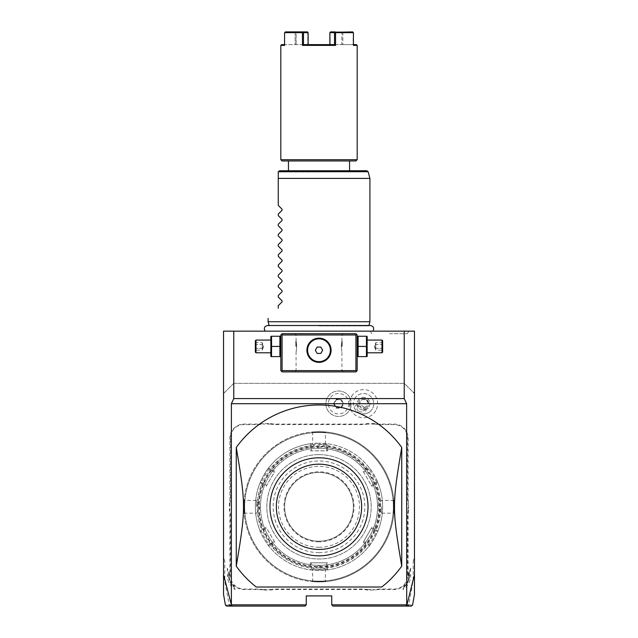<?xml version="1.0" encoding="UTF-8"?>
<svg xmlns="http://www.w3.org/2000/svg" width="638" height="638" viewBox="0 0 638 638"><rect width="100%" height="100%" fill="white"/><g stroke="black" fill="none" stroke-linecap="round" stroke-linejoin="round"><path stroke-width="0.48" stroke-dasharray="3.19 2.39" d="M233.763 331.154L223.531 331.154L223.531 392.258L224.807 392.258L233.763 383.35L404.237 383.326L413.193 392.258L414.469 392.258L414.469 331.154L233.763 331.154L233.715 383.342L404.285 383.342L414.469 393.526L414.469 557.732L413.193 561.225L413.193 579.95L408.806 604.824L331.728 604.824L331.728 595.916L306.272 595.916L306.272 604.824L229.194 604.824L223.531 574.575M319 331.154L372.807 331.154L319 331.154M389.547 331.154L408.838 331.154L389.547 331.154M355.916 333.698L282.084 333.698L280.816 334.974L280.816 370.614L282.084 371.89L355.916 371.89L357.184 370.614L357.184 334.974L355.916 333.698M233.715 383.342L223.531 393.526L223.531 392.258L224.807 392.258L223.531 393.526L223.531 573.243M224.807 561.225L223.531 557.732L224.807 561.225L224.807 579.95M348.811 403.71A10.208 10.208 0 0 1 338.603 413.918A10.208 10.208 0 0 1 328.395 403.71A10.208 10.208 0 0 1 338.603 393.502A10.208 10.208 0 0 1 348.811 403.71M375.75 410.752A14.084 14.084 0 0 1 356.506 415.904A14.084 14.084 0 0 1 351.355 396.669A14.084 14.084 0 0 1 370.59 391.517A14.084 14.084 0 0 1 375.75 410.752M227.351 568.219L227.351 575.548A16.548 16.548 0 0 0 235.127 589.584L233.388 584.799A14.004 14.004 0 0 0 243.899 589.552L257.927 589.552A26.222 26.222 0 0 1 263.071 590.062L270.552 590.062A26.222 26.222 0 0 1 275.696 589.552L362.304 589.552A26.222 26.222 0 0 1 367.448 590.062L374.929 590.062A26.222 26.222 0 0 1 380.073 589.552L394.101 589.552A14.004 14.004 0 0 0 404.612 584.799L402.873 589.584A16.548 16.548 0 0 0 410.649 575.548L410.649 568.219L408.105 575.213L408.105 515.703A26.222 26.222 0 0 1 408.615 510.56L408.615 503.071A26.222 26.222 0 0 1 408.105 497.927L408.105 438.083A14.004 14.004 0 0 0 394.101 424.079L380.073 424.079A26.222 26.222 0 0 1 374.929 423.568L367.448 423.568A26.222 26.222 0 0 1 362.304 424.079L275.696 424.079A26.222 26.222 0 0 1 270.552 423.568L263.071 423.568A26.222 26.222 0 0 1 257.927 424.079L243.899 424.079A14.004 14.004 0 0 0 229.895 438.083L229.895 497.927A26.222 26.222 0 0 1 229.385 503.071L229.385 510.56A26.222 26.222 0 0 1 229.895 515.703L229.895 575.213L227.351 568.219L228.627 571.72L228.627 575.548L228.627 571.72L229.895 575.213M414.469 393.526L413.193 392.258L414.469 392.258L414.469 393.526M404.237 383.342L404.237 331.154M413.193 561.225L414.469 557.732L414.469 574.575M413.193 579.95L414.469 573.243M412.587 605.047L408.806 604.824M408.783 605.047L407.602 606.1L333.004 606.1L331.728 604.824M229.194 604.824L230.398 606.1L304.996 606.1L306.272 604.824M225.413 605.047L229.217 605.047M381.763 587.008A101.833 101.833 0 0 0 401.741 566.177L401.741 447.453A101.833 101.833 0 0 0 236.259 447.453L236.259 566.177A101.833 101.833 0 0 0 256.237 587.008M319 457.805A49.006 49.006 0 0 1 368.006 506.811A49.006 49.006 0 0 1 319 555.818A49.006 49.006 0 0 1 269.994 506.811A49.006 49.006 0 0 1 319 457.805M351.075 406.254A12.728 12.728 0 0 1 325.874 403.71A12.728 12.728 0 0 1 351.075 401.166L351.083 401.214A12.728 12.728 0 0 0 331.529 393.128A12.728 12.728 0 0 0 331.529 414.293A12.728 12.728 0 0 0 351.083 406.215L350.063 403.71L351.075 401.166M351.083 406.215A12.712 12.712 0 0 1 351.083 401.214M366.1 408.121L365.566 413.695A10.184 10.184 0 0 0 372.369 408.798A10.184 10.184 0 0 1 358.46 412.531A10.184 10.184 0 0 1 354.736 398.622A10.184 10.184 0 0 0 353.899 406.956L358.46 403.71A5.088 5.088 0 0 1 368.333 401.972A5.088 5.088 0 0 1 366.1 408.121L358.46 403.71M354.736 398.622A10.184 10.184 0 0 1 368.644 394.89A10.184 10.184 0 0 1 372.369 408.798A10.184 10.184 0 0 0 368.644 394.89A10.184 10.184 0 0 0 354.736 398.622L351.355 396.669M365.566 413.695C359.944 414.445 356.06 412.196 353.899 406.956M359.13 411.374A3.82 2.704 30 0 0 363.788 410.944A3.82 2.704 30 0 0 361.826 406.693A3.82 2.704 30 0 0 357.168 407.124A3.82 2.704 30 0 0 359.13 411.374M368.062 402.482A3.82 2.704 30 0 0 365.877 399.683L368.062 402.482L366.858 405.616C364.896 408.176 362.998 408.918 361.172 407.834C359.322 406.789 359.011 404.779 360.247 401.804L357.168 407.124M363.788 410.944L366.858 405.616M362.352 399.189L365.877 399.683A3.82 2.704 30 0 0 362.352 399.189L360.247 401.804M358.038 400.528A6.364 6.364 0 0 1 366.73 398.2A6.364 6.364 0 0 1 369.059 406.892A6.364 6.364 0 0 1 360.366 409.221A6.364 6.364 0 0 1 358.038 400.528A6.364 6.364 0 0 1 366.73 398.2A6.364 6.364 0 0 1 369.059 406.892A6.364 6.364 0 0 1 360.366 409.221A6.364 6.364 0 0 1 358.038 400.528M333.499 403.71L336.051 399.292L341.155 399.292L343.707 403.71L341.155 408.129L336.051 408.129L333.499 403.71L334.089 403.71L336.346 399.803L340.859 399.803L343.116 403.71L340.859 407.618L336.346 407.618L334.089 403.71L336.346 399.803L340.859 399.803L343.116 403.71L340.859 407.618L336.346 407.618L334.089 403.71M336.051 408.129L336.346 407.618M341.155 408.129L340.859 407.618M343.707 403.71L343.116 403.71M341.155 399.292L340.859 399.803M336.051 399.292L336.346 399.803M235.127 589.584L234.361 587.478A15.272 15.272 0 0 1 228.627 575.548A15.272 15.272 0 0 0 234.361 587.478L234.01 586.513A14.762 14.762 0 0 1 229.138 575.548L229.138 573.115L229.138 575.548A14.762 14.762 0 0 0 234.01 586.513L233.388 584.799M263.071 590.062L263.119 589.552A26.732 26.732 0 0 0 257.927 589.041L243.899 589.041A13.494 13.494 0 0 1 230.406 575.548L230.406 515.703A26.732 26.732 0 0 0 229.895 510.504L229.385 510.56M263.119 589.552L270.504 589.552L270.552 590.062M367.448 590.062L367.496 589.552A26.732 26.732 0 0 0 362.304 589.041L275.696 589.041A26.732 26.732 0 0 0 270.504 589.552M367.496 589.552L374.881 589.552L374.929 590.062M408.615 510.56L408.105 510.504A26.732 26.732 0 0 0 407.594 515.703L407.594 575.548A13.494 13.494 0 0 1 394.101 589.041L380.073 589.041A26.732 26.732 0 0 0 374.881 589.552M410.649 568.219L408.862 573.115L408.862 575.548A14.762 14.762 0 0 1 403.99 586.513L404.612 584.799M408.105 575.213L408.862 573.115L408.862 575.548A14.762 14.762 0 0 1 403.99 586.513L402.873 589.584M409.373 575.548A15.272 15.272 0 0 1 403.639 587.478A15.272 15.272 0 0 0 409.373 575.548L409.373 571.72L409.373 575.548L410.649 575.548M408.105 510.504L408.105 503.119L408.615 503.071M374.929 423.568L374.881 424.079A26.732 26.732 0 0 0 380.073 424.589L394.101 424.589A13.494 13.494 0 0 1 407.594 438.083L407.594 497.927A26.732 26.732 0 0 0 408.105 503.119M374.881 424.079L367.496 424.079L367.448 423.568M270.552 423.568L270.504 424.079A26.732 26.732 0 0 0 275.696 424.589L362.304 424.589A26.732 26.732 0 0 0 367.496 424.079M270.504 424.079L263.119 424.079L263.071 423.568M229.385 503.071L229.895 503.119A26.732 26.732 0 0 0 230.406 497.927L230.406 438.083A13.494 13.494 0 0 1 243.899 424.589L257.927 424.589A26.732 26.732 0 0 0 263.119 424.079M229.895 503.119L229.895 510.504M312.078 581.593L312.636 581.09L312.636 569.184L319 565.364A58.544 58.544 0 0 1 260.456 506.811A58.544 58.544 0 0 1 319 448.267A58.552 58.552 0 0 1 377.552 506.811A58.552 58.552 0 0 1 319 565.364A58.544 58.544 0 0 0 377.544 506.811A58.544 58.544 0 0 0 319 448.267A58.552 58.552 0 0 1 377.552 506.811A58.552 58.552 0 0 1 319 565.364A58.544 58.544 0 0 0 377.544 506.811A58.544 58.544 0 0 0 319 448.267A58.552 58.552 0 0 0 260.448 506.811A58.552 58.552 0 0 0 319 565.364A58.552 58.552 0 0 1 260.448 506.811A58.552 58.552 0 0 1 319 448.259A58.544 58.544 0 0 0 260.456 506.811A58.544 58.544 0 0 0 319 565.364L325.364 569.184L312.636 569.184L325.364 569.184L325.364 581.09L325.922 581.593M319 446.991A59.828 59.828 0 0 1 378.828 506.811A59.828 59.828 0 0 1 319 566.64A59.828 59.828 0 0 1 259.172 506.811A59.828 59.828 0 0 1 319 446.991M319 581.154A74.335 74.335 0 0 1 244.665 506.811A74.335 74.335 0 0 1 319 432.476A74.335 74.335 0 0 1 393.335 506.811A74.335 74.335 0 0 1 319 581.154A74.335 74.335 0 0 1 244.665 506.811A74.335 74.335 0 0 1 319 432.476A74.335 74.335 0 0 1 393.335 506.811A74.335 74.335 0 0 1 319 581.154M319 581.912A75.101 75.101 0 0 1 243.899 506.811A75.101 75.101 0 0 1 319 431.711C310.068 432.062 310.068 432.062 319 431.711C310.068 432.062 310.068 432.062 319 431.711C327.932 432.062 327.932 432.062 319 431.711C327.932 432.062 327.932 432.062 319 431.711A75.101 75.101 0 0 1 394.101 506.811A75.101 75.101 0 0 1 319 581.912A75.101 75.101 0 0 1 243.899 506.811A75.101 75.101 0 0 1 319 431.711A75.101 75.101 0 0 1 394.101 506.811A75.101 75.101 0 0 1 319 581.912C310.068 581.569 310.068 581.569 319 581.912C310.068 581.569 310.068 581.569 319 581.912C327.932 581.569 327.932 581.569 319 581.912C327.932 581.569 327.932 581.569 319 581.912L319 581.409C327.206 581.058 327.206 581.058 319 581.409C327.206 581.058 327.206 581.058 319 581.409C310.794 581.058 310.794 581.058 319 581.409C310.794 581.058 310.794 581.058 319 581.409L319 581.912M243.899 506.811C244.25 497.879 244.25 497.879 243.899 506.811C244.25 497.879 244.25 497.879 243.899 506.811C244.25 515.751 244.25 515.751 243.899 506.811C244.25 515.751 244.25 515.751 243.899 506.811L244.41 506.811C244.753 515.025 244.753 515.025 244.41 506.811C244.753 515.025 244.753 515.025 244.41 506.811C244.753 498.605 244.753 498.605 244.41 506.811C244.753 498.605 244.753 498.605 244.41 506.811L243.899 506.811M319 432.221C310.794 432.564 310.794 432.564 319 432.221C310.794 432.564 310.794 432.564 319 432.221C327.206 432.564 327.206 432.564 319 432.221C327.206 432.564 327.206 432.564 319 432.221L319 431.711L319 432.221M394.101 506.811C393.75 515.751 393.75 515.751 394.101 506.811C393.75 515.751 393.75 515.751 394.101 506.811C393.75 497.879 393.75 497.879 394.101 506.811C393.75 497.879 393.75 497.879 394.101 506.811L393.59 506.811C393.247 498.605 393.247 498.605 393.59 506.811C393.247 498.605 393.247 498.605 393.59 506.811C393.247 515.025 393.247 515.025 393.59 506.811C393.247 515.025 393.247 515.025 393.59 506.811L394.101 506.811M319 454.623A52.188 52.188 0 0 0 266.812 506.811A52.188 52.188 0 0 0 319 559A52.188 52.188 0 0 0 371.188 506.811A52.188 52.188 0 0 0 319 454.623A52.188 52.188 0 0 0 266.812 506.811A52.188 52.188 0 0 0 319 559A52.188 52.188 0 0 0 371.188 506.811A52.188 52.188 0 0 0 319 454.623M319 567.916A61.096 61.096 0 0 1 257.904 506.811A61.096 61.096 0 0 1 319 445.715A61.096 61.096 0 0 1 380.096 506.811A61.096 61.096 0 0 1 319 567.916M319 570.46A63.64 63.64 0 0 1 255.359 506.811A63.64 63.64 0 0 1 319 443.171L310.204 443.785L311.36 444.79L310.204 443.785A63.64 63.64 0 0 0 268.813 467.678C268.55 466.793 259.108 483.173 260.017 482.918L261.468 482.416L260.017 482.918A63.64 63.64 0 0 0 260.017 530.712C259.116 530.481 268.566 546.854 268.813 545.953A63.64 63.64 0 0 0 310.204 569.846L319 570.46L327.796 569.846A63.64 63.64 0 0 0 369.187 545.953C369.45 546.838 378.892 530.457 377.983 530.712L376.532 531.215L377.983 530.712A63.64 63.64 0 0 0 377.983 482.918C378.892 483.173 369.45 466.793 369.187 467.678A63.64 63.64 0 0 0 327.796 443.785L319 443.171A63.64 63.64 0 0 1 382.64 506.811A63.64 63.64 0 0 1 319 570.46L319 569.439L326.64 568.841L326.64 562.82L311.36 562.82L311.36 568.841L310.786 569.343L310.307 567.956A61.758 61.758 0 0 1 270.392 544.916L268.957 545.195L268.813 545.953L268.957 545.195M270.392 544.916L274.842 542.348L266.676 528.2L261.468 531.215L260.017 530.712L260.743 530.968L261.7 529.859A61.758 61.758 0 0 1 261.7 483.771L266.15 486.339L274.316 472.2L269.1 469.185L268.813 467.678L268.957 468.436L270.392 468.715A61.758 61.758 0 0 1 310.307 445.675L310.307 450.811L327.693 450.811L326.64 450.811L326.64 444.79L327.796 443.785L327.214 444.287L327.693 445.675A61.758 61.758 0 0 1 367.608 468.715L369.043 468.436L369.187 467.678A63.64 63.64 0 0 0 327.796 443.785L326.64 444.79L319 444.192L311.36 444.79L310.204 443.785A63.64 63.64 0 0 0 268.813 467.678L269.1 469.185C268.781 468.428 260.639 482.543 261.468 482.416L260.017 482.918A63.64 63.64 0 0 0 260.017 530.712L261.468 531.215C260.647 531.095 268.789 545.203 269.1 544.445L268.813 545.953A63.64 63.64 0 0 0 310.204 569.846L310.786 569.343M327.693 567.956L327.214 569.343L327.796 569.846A63.64 63.64 0 0 0 369.187 545.953L369.043 545.195L367.608 544.916A61.758 61.758 0 0 1 327.693 567.956L327.693 562.82L310.307 562.82L311.36 562.82L311.36 568.841L310.204 569.846L311.36 568.841L319 569.439M310.204 443.785L311.36 444.79L311.36 450.811L326.64 450.811L326.64 444.79L327.214 444.287M310.307 445.675L310.786 444.287M260.017 482.918L261.468 482.416L266.676 485.422L274.316 472.2L269.1 469.185L268.957 468.436M261.7 483.771L260.743 482.663M274.842 542.348L266.676 528.2L261.468 531.215L260.743 530.968M269.1 544.445L274.316 541.431L269.1 544.445L268.813 545.953M266.15 527.291L261.7 529.859M274.842 471.283L270.392 468.715M319 552.636A45.824 45.824 0 0 1 273.176 506.811A45.824 45.824 0 0 1 319 460.987A45.824 45.824 0 0 1 364.824 506.811A45.824 45.824 0 0 1 319 552.636M310.307 562.82L310.307 567.956M327.796 569.846L326.64 568.841L327.796 569.846L326.64 568.841L326.64 562.82L327.693 562.82M326.64 568.841L327.214 569.343M377.983 530.712L376.532 531.215L371.324 528.2L363.684 541.431L368.9 544.445C369.219 545.203 377.361 531.087 376.532 531.215L377.983 530.712A63.64 63.64 0 0 0 377.983 482.918L377.257 482.663L376.3 483.771A61.758 61.758 0 0 1 376.3 529.859L371.85 527.291L363.158 542.348L363.684 541.431L368.9 544.445L369.187 545.953L369.043 545.195M376.3 529.859L377.257 530.968M367.608 468.715L363.158 471.283L371.85 486.339L371.324 485.422L376.532 482.416L377.983 482.918L377.257 482.663M363.158 471.283L371.324 485.422L376.532 482.416C377.361 482.543 369.219 468.428 368.9 469.185L369.043 468.436M369.187 467.678L368.9 469.185L363.684 472.2L368.9 469.185L369.187 467.678L368.9 469.185M371.85 486.339L376.3 483.771M363.158 542.348L367.608 544.916M327.693 450.811L327.693 445.675M311.36 444.79L311.36 450.811L310.307 450.811M319 541.183A34.364 34.364 0 0 1 284.636 506.811A34.364 34.364 0 0 1 319 472.447A34.364 34.364 0 0 1 353.364 506.811A34.364 34.364 0 0 1 319 541.183A34.364 34.364 0 0 1 284.636 506.811A34.364 34.364 0 0 1 319 472.447A34.364 34.364 0 0 1 353.364 506.811A34.364 34.364 0 0 1 319 541.183A34.364 34.364 0 0 0 353.364 506.811A34.364 34.364 0 0 0 319 472.447M319 547.292A40.481 40.481 0 0 0 359.481 506.811A40.481 40.481 0 0 0 319 466.338A40.481 40.481 0 0 0 278.519 506.811A40.481 40.481 0 0 0 319 547.292M376.532 531.215L371.324 528.2L371.85 527.291M261.468 482.416L266.676 485.422L266.15 486.339M381.372 506.811L381.372 513.175L381.372 506.811M319 444.447L325.364 444.447L319 444.447M256.628 506.811L256.628 500.447L256.628 506.811M319 333.698L343.188 333.698L319 333.698M357.184 346.434L357.184 336.96L357.184 346.434M319 371.89L294.812 371.89L319 371.89M280.816 346.434L280.816 336.96L280.816 346.434M319.614 338.172L318.386 338.172M317.158 338.299L316.544 338.411M315.324 338.73L314.725 338.938M314.686 338.953L314.127 339.185M312.963 339.775L312.397 340.118M311.312 340.915L310.802 341.362M309.414 342.877L309.015 343.419M308.321 344.568L308.034 345.158M307.364 346.952L307.213 347.55M306.998 348.755L306.942 349.353M306.91 349.895L306.91 350.605M306.942 351.147L306.998 351.745M307.213 352.95L307.364 353.548M308.034 355.342L308.321 355.932M309.015 357.073L309.414 357.623M310.802 359.138L311.312 359.585M312.397 360.382L312.963 360.725M314.127 361.315L314.686 361.547M314.725 361.563L315.324 361.77M316.544 362.089L317.158 362.201M318.386 362.328L319.614 362.328M320.842 362.201L321.456 362.089M322.676 361.77L323.275 361.563M323.314 361.547L323.873 361.315M325.037 360.725L325.603 360.382M326.688 359.585L327.198 359.138M328.586 357.623L328.985 357.073M329.679 355.932L329.966 355.342M330.636 353.548L330.787 352.95M331.002 351.745L331.058 351.147M331.09 350.605L331.09 349.895M331.058 349.353L331.002 348.755M330.787 347.55L330.636 346.952M329.966 345.158L329.679 344.568M328.985 343.419L328.586 342.877M327.198 341.362L326.688 340.915M325.603 340.118L325.037 339.775M323.873 339.185L323.314 338.953M323.275 338.938L322.676 338.73M321.456 338.411L320.842 338.299M319 370.614L341.912 370.614L319 370.614M319 338.156C334.623 337.582 334.623 362.918 319 362.344C303.377 362.918 303.377 337.582 319 338.156A12.09 12.09 0 0 0 306.91 350.246A12.09 12.09 0 0 0 319 362.344A12.09 12.09 0 0 0 331.09 350.246A12.09 12.09 0 0 0 319 338.156M319 334.974L341.912 334.974L319 334.974M341.282 346.434C341.968 339.536 341.968 339.536 341.282 346.434C341.968 339.536 341.968 339.536 341.282 346.434C341.968 353.324 341.968 353.324 341.282 346.434C341.968 353.324 341.968 353.324 341.282 346.434M296.718 346.434C296.032 339.536 296.032 339.536 296.718 346.434C296.032 339.536 296.032 339.536 296.718 346.434C296.032 353.324 296.032 353.324 296.718 346.434C296.032 353.324 296.032 353.324 296.718 346.434M319 361.658A11.404 11.404 0 0 0 330.404 350.246A11.404 11.404 0 0 0 319 338.842A11.404 11.404 0 0 0 307.596 350.246A11.404 11.404 0 0 0 319 361.658M317.166 353.428L320.834 353.428L322.676 350.246L320.834 347.064L317.166 347.064L315.324 350.246L317.166 353.428M295.833 346.434L295.833 341.083L295.833 346.434M296.088 346.434L296.088 341.338L296.088 346.434M342.167 346.434L342.167 341.083L342.167 346.434M341.912 346.434L341.912 341.338L341.912 346.434M271.557 346.434L271.557 356.61L279.891 356.61L279.891 336.25L271.557 336.25L271.557 346.434L279.891 346.434M270.632 355.9L270.632 336.96M270.632 346.434L270.632 352.798L270.632 346.434M255.99 340.07L255.99 352.798M255.359 352.16L255.359 340.7M255.359 344.177L255.359 350.948L255.359 341.912L255.359 344.177L256.005 344.552L256.005 348.308L256.005 342.67L256.005 344.552L255.359 344.177M255.359 348.691L256.005 348.308L256.005 350.19L256.005 348.308L255.359 348.691M255.359 341.912L256.005 342.67L262.226 342.67L263.606 346.434L262.226 350.19L262.226 348.308L256.005 348.308L262.226 348.308L263.606 346.434L262.226 344.552L256.005 344.552L262.226 344.552L262.226 342.67L262.226 344.552L263.606 346.434L262.226 348.308L262.226 344.552L262.226 350.19L256.005 350.19L255.359 350.948M366.443 346.434L366.443 356.61L358.109 356.61L358.109 336.25L366.443 336.25L366.443 346.434L358.109 346.434M367.368 355.9L367.368 336.96M367.368 346.434L367.368 352.798L367.368 346.434M382.01 352.798L382.01 340.07M382.64 340.7L382.64 352.16M382.64 344.177L382.64 350.948L382.64 341.912L382.64 344.177L381.995 344.552L381.995 348.308L381.995 342.67L381.995 344.552L382.64 344.177M382.64 348.691L381.995 348.308L381.995 350.19L381.995 348.308L382.64 348.691M382.64 341.912L381.995 342.67L375.774 342.67L374.394 346.434L375.774 350.19L375.774 348.308L381.995 348.308L375.774 348.308L374.394 346.434L375.774 344.552L381.995 344.552L375.774 344.552L375.774 342.67L375.774 344.552L374.394 346.434L375.774 348.308L375.774 344.552L375.774 350.19L381.995 350.19L382.64 350.948M319 325.922L368.796 325.922L319 325.922M369.912 321.735L268.088 321.735M369.912 178.409L278.264 178.409L278.264 205.388M366.89 170.769L279.54 170.769L278.264 172.045L368.118 171.718M319 170.769L288.448 170.769L319 170.769M349.552 160.967L288.448 160.967M282.084 160.967L355.916 160.967M280.816 159.699L357.184 159.699M280.816 45.394L284.58 45.394L284.58 32.666L302.46 32.666L302.46 45.394L335.54 45.394L335.54 32.666L353.42 32.666L353.42 45.394L357.184 45.394M302.46 45.394L303.481 44.628L308.13 44.628L296.152 44.628L307.771 44.628L307.771 32.666L296.152 32.666L296.152 44.628L296.152 32.666L295.649 32.291L295.147 32.666L295.147 44.628L296.152 44.628L284.955 44.628L295.147 44.628L295.147 32.666L295.649 32.291L307.771 32.666L308.13 44.628L308.13 32.666L302.46 32.666M335.54 32.666L334.519 32.666L334.519 44.628L303.481 44.628L303.481 32.666M334.519 44.628L329.87 44.628L334.519 44.628L335.54 45.394M335.03 32.275L330.045 32.291L330.229 44.628L341.848 44.628L330.229 44.628L330.045 32.291L329.87 44.628M352.726 31.9L342.534 31.9L342.853 32.666L330.229 32.666L341.848 32.666L342.534 31.9L330.564 31.9L352.726 31.9L335.213 31.9M353.42 44.628L353.42 32.666M353.229 32.275L353.045 44.628L356.427 44.628M281.573 44.628L284.58 44.628M342.853 44.628L341.848 44.628L341.848 32.666L341.848 44.628L353.045 44.628L342.853 44.628L342.853 32.666L353.045 32.666L342.853 32.666L342.853 44.628M285.274 31.9L307.436 31.9L285.274 31.9L307.436 31.9L308.13 32.666M284.58 45.394L284.771 32.275L284.58 45.394M284.955 32.666L295.147 32.666L284.955 32.666M334.519 32.666L329.87 32.666M278.264 308.242L278.264 305.698M282.06 301.91L282.06 300.833M278.264 297.037L278.264 295.522M282.06 291.726L282.06 290.649M278.264 286.853L278.264 285.338M282.06 281.541L282.06 280.465M278.264 276.677L278.264 275.153M282.06 271.357L282.06 270.281M278.264 266.493L278.264 264.969M282.06 261.181L282.06 260.097M278.264 256.309L278.264 254.785M282.06 250.997L282.06 249.913M278.264 246.124L278.264 244.601M282.06 240.813L282.06 239.729M278.264 235.94L278.264 234.417M282.06 230.629L282.06 229.552M278.264 225.756L278.264 224.233M282.06 220.445L282.06 219.368M278.264 215.572L278.264 214.057M282.06 210.261L282.06 209.184M389.547 333.698L407.371 333.698L389.547 333.698M227.351 575.548L228.627 575.548M230.406 575.548L229.138 575.548M243.899 589.041L243.899 589.552M257.927 589.041L257.927 589.552M275.696 589.041L275.696 589.552M362.304 589.041L362.304 589.552M380.073 589.041L380.073 589.552M394.101 589.041L394.101 589.552M407.594 575.548L408.862 575.548M407.594 515.703L408.105 515.703M407.594 497.927L408.105 497.927M407.594 438.083L408.105 438.083M394.101 424.589L394.101 424.079M380.073 424.589L380.073 424.079M362.304 424.589L362.304 424.079M275.696 424.589L275.696 424.079M257.927 424.589L257.927 424.079M243.899 424.589L243.899 424.079M230.406 438.083L229.895 438.083M230.406 497.927L229.895 497.927M230.406 515.703L229.895 515.703M319 567.15A60.339 60.339 0 0 0 379.339 506.811A60.339 60.339 0 0 0 319 446.48A60.339 60.339 0 0 0 258.661 506.811A60.339 60.339 0 0 0 319 567.15M319 443.171L319 444.192M319 541.822A35.002 35.002 0 0 1 283.998 506.811A35.002 35.002 0 0 1 319 471.809A35.002 35.002 0 0 1 354.002 506.811A35.002 35.002 0 0 1 319 541.822M312.078 432.038L312.636 432.54L312.636 444.447L319 448.267L325.364 444.447L325.364 432.54L325.922 432.038M393.782 499.897L393.271 500.447L381.372 500.447L377.544 506.811L381.372 513.175L393.271 513.175L393.782 513.734M244.218 513.734L244.729 513.175L256.628 513.175L260.456 506.811L256.628 500.447L244.729 500.447L244.218 499.897M343.188 371.89L341.912 370.614L341.912 351.522M341.912 341.338L341.912 334.974L343.188 333.698M296.088 351.522L296.088 370.614L294.812 371.89M296.088 341.338L296.088 334.974L294.812 333.698M269.092 325.508L269.204 325.922L267.585 325.508L368.908 325.508L368.796 325.922L370.415 325.508M371.731 333.698L370.263 331.154M407.371 333.698L408.838 331.154"/><path stroke-width="0.96" d="M404.237 331.154L414.469 331.154L414.469 574.575L406.9 605.047L405.664 606.1L333.004 606.1L331.728 604.824L331.728 595.916L306.272 595.916L306.272 604.824L304.996 606.1L226.673 606.1L225.413 605.047L223.531 594.369L223.531 331.154L404.237 331.154L404.237 398.567L406.621 403.71L231.379 403.71L233.763 398.567L233.763 331.154M406.709 605.151L406.621 403.71M404.237 398.567L233.763 398.567M223.531 594.369L223.531 574.575L231.379 604.824L231.379 403.71M414.469 574.575L414.469 594.369L414.469 574.575M408.783 605.047L406.9 605.047M405.664 606.1L411.327 606.1L412.587 605.047L414.469 594.369M231.1 605.047L229.217 605.047M231.291 605.151L232.336 606.1M306.272 604.824L231.379 604.824M406.621 604.824L331.728 604.824M381.763 587.008L256.237 587.008L381.763 587.008A101.833 101.833 0 0 0 401.741 566.177L401.741 447.453A101.833 101.833 0 0 0 236.259 447.453C245.925 505.129 245.925 508.502 236.259 566.177A101.833 101.833 0 0 0 256.237 587.008M236.259 566.177L236.259 447.453M401.741 566.177C392.075 508.502 392.075 505.129 401.741 447.453M319 457.805A49.006 49.006 0 0 1 368.006 507.385A49.006 49.006 0 0 1 317.868 555.81A49.006 49.006 0 0 1 269.994 506.245A49.006 49.006 0 0 1 319 457.805M319 464.177A42.642 42.642 0 0 0 276.358 506.811A42.642 42.642 0 0 0 319 549.454A42.642 42.642 0 0 0 361.642 506.811A42.642 42.642 0 0 0 319 464.177M356.546 334.336L355.916 333.698L282.084 333.698L280.816 334.974L280.816 370.614L282.084 371.89L355.916 371.89L357.184 370.614L357.184 334.974L356.546 334.336L355.916 334.974L282.084 334.974L281.454 334.336M282.084 334.974L282.084 370.614L355.916 370.614L355.916 334.974M355.916 370.614L356.546 371.252M319 362.344A12.09 12.09 0 0 1 306.91 350.246A12.09 12.09 0 0 1 319 338.156A12.09 12.09 0 0 1 331.09 350.246A12.09 12.09 0 0 1 319 362.344M282.084 370.614L281.454 371.252M318.386 338.172L317.158 338.299M316.544 338.411L315.324 338.73M314.127 339.185L312.963 339.775M312.397 340.118L311.312 340.915M310.802 341.362L309.414 342.877M309.015 343.419L308.321 344.568M308.034 345.158L307.364 346.952M307.213 347.55L306.998 348.755M306.942 349.353L306.91 349.895M306.91 350.605L306.942 351.147M306.998 351.745L307.213 352.95M307.364 353.548L308.034 355.342M308.321 355.932L309.015 357.073M309.414 357.623L310.802 359.138M311.312 359.585L312.397 360.382M312.963 360.725L314.127 361.315M315.324 361.77L316.544 362.089M317.158 362.201L318.386 362.328M319.614 362.328L320.842 362.201M321.456 362.089L322.676 361.77M323.873 361.315L325.037 360.725M325.603 360.382L326.688 359.585M327.198 359.138L328.586 357.623M328.985 357.073L329.679 355.932M329.966 355.342L330.636 353.548M330.787 352.95L331.002 351.745M331.058 351.147L331.09 350.605M331.09 349.895L331.058 349.353M331.002 348.755L330.787 347.55M330.636 346.952L329.966 345.158M329.679 344.568L328.985 343.419M328.586 342.877L327.198 341.362M326.688 340.915L325.603 340.118M325.037 339.775L323.873 339.185M322.676 338.73L321.456 338.411M320.842 338.299L319.614 338.172M319 338.842A11.404 11.404 0 0 1 330.404 350.246A11.404 11.404 0 0 1 319 361.658A11.404 11.404 0 0 1 307.596 350.246A11.404 11.404 0 0 1 319 338.842M317.166 353.428L320.834 353.428L322.676 350.246L320.834 347.064L317.166 347.064L315.324 350.246L317.166 353.428M279.891 346.434L279.891 356.61L271.557 356.61L271.557 346.434L279.891 346.434L279.891 336.25L271.557 336.25L271.557 346.434M270.919 336.25L270.919 356.61M270.632 352.798L255.99 352.798L255.99 340.07L270.632 340.07M255.99 340.07L255.359 340.7L255.359 352.16L255.99 352.798M358.109 356.61L366.443 356.61L366.443 346.434L358.109 346.434L358.109 356.61M366.443 346.434L366.443 336.25L358.109 336.25L358.109 346.434M367.081 336.25L367.081 356.61M367.368 340.07L382.01 340.07L382.01 352.798L367.368 352.798M382.01 352.798L382.64 352.16L382.64 340.7L382.01 340.07M269.092 325.508L268.088 321.735L369.912 321.735L369.912 178.409L278.264 178.409L278.264 172.045L278.264 205.388L282.06 209.184L282.06 210.261L278.264 214.057L282.06 210.261M278.312 171.718L279.54 170.769L366.89 170.769L368.118 171.718L278.312 171.718M288.448 170.769L288.448 160.967L349.552 160.967L349.552 170.769M319 160.967L282.084 160.967L280.816 159.699L357.184 159.699L355.916 160.967L319 160.967M353.42 44.628L356.427 44.628L357.184 45.394L353.42 45.394L353.42 32.666L335.54 32.666L335.54 45.394L302.46 45.394L303.481 44.628L334.519 44.628L334.519 32.666L335.54 32.666M335.54 45.394L334.519 44.628M284.58 44.628L281.573 44.628L280.816 45.394L284.58 45.394L284.58 32.666L302.46 32.666L302.46 45.394M352.726 31.9L335.03 32.275M335.213 31.9L330.564 31.9L329.87 32.666L329.87 44.628M329.87 32.666L334.519 32.666M308.13 32.666L308.13 44.628L303.481 44.628L303.481 32.666L308.13 32.666L307.436 31.9L302.787 31.9L303.481 32.666M302.46 32.666L302.97 32.275M285.274 31.9L302.787 31.9M278.264 215.572L282.06 219.368L278.264 215.572L278.264 214.057M282.06 219.368L282.06 220.445L278.264 224.233L282.06 220.445M278.264 225.756L282.06 229.552L278.264 225.756L278.264 224.233M282.06 229.552L282.06 230.629L278.264 234.417L282.06 230.629M278.264 235.94L282.06 239.729L278.264 235.94L278.264 234.417M282.06 239.729L282.06 240.813L278.264 244.601L282.06 240.813M278.264 246.124L282.06 249.913L278.264 246.124L278.264 244.601M282.06 249.913L282.06 250.997L278.264 254.785L282.06 250.997M278.264 256.309L282.06 260.097L278.264 256.309L278.264 254.785M282.06 260.097L282.06 261.181L278.264 264.969L282.06 261.181M278.264 266.493L282.06 270.281L278.264 266.493L278.264 264.969M282.06 270.281L282.06 271.357L278.264 275.153L282.06 271.357M278.264 276.677L282.06 280.465L278.264 276.677L278.264 275.153M282.06 280.465L282.06 281.541L278.264 285.338L282.06 281.541M278.264 286.853L282.06 290.649L278.264 286.853L278.264 285.338M282.06 290.649L282.06 291.726L278.264 295.522L282.06 291.726M278.264 297.037L282.06 300.833L278.264 297.037L278.264 295.522M282.06 300.833L282.06 301.91L278.264 305.698L282.06 301.91M278.264 308.242C264.483 322.031 264.483 322.031 278.264 308.242C264.483 322.031 264.483 322.031 278.264 308.242L278.264 305.698M282.06 209.184L278.264 205.388M280.816 355.9L280.521 356.61M280.816 336.96L280.521 336.25M357.184 355.9L357.479 356.61M357.184 336.96L357.479 336.25M369.912 321.735L368.908 325.508L370.415 325.508L267.585 325.508C264.339 326.345 263.534 328.235 265.193 331.154M372.807 331.154C374.466 328.235 373.661 326.345 370.415 325.508M368.118 171.718L369.912 178.409M357.184 45.394L357.184 159.699M280.816 45.394L280.816 159.699M268.088 321.735L268.088 318.426"/></g></svg>
